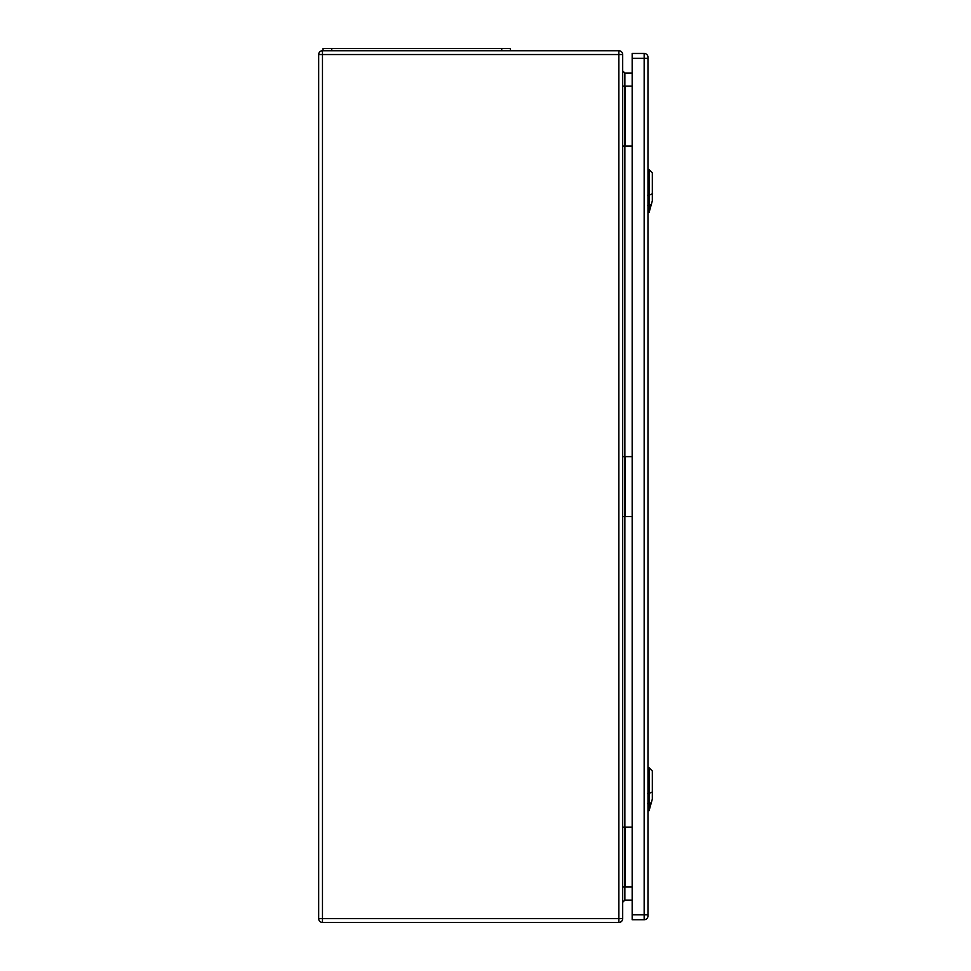 <?xml version="1.0" encoding="UTF-8"?>
<svg xmlns="http://www.w3.org/2000/svg" width="971" height="971" viewBox="0 0 971 971"><rect width="100%" height="100%" fill="white"/><g stroke="black" fill="none" stroke-linecap="round" stroke-linejoin="round"><path stroke-width="1.46" d="M622.69 827.11L622.69 918.639A3.811 3.811 0 0 1 618.867 922.45L322.481 922.45A3.811 3.811 0 0 1 318.67 918.639L318.67 54.546A3.811 3.811 0 0 1 322.481 50.735L618.867 50.735A3.811 3.811 0 0 1 622.69 54.546L622.69 827.11L632.17 827.11M622.69 456.625L632.17 456.625M622.69 146.075L632.17 146.075M632.17 73.068L624.863 73.068L624.863 516.56L632.17 516.56M632.17 900.117L624.863 900.117L622.69 902.29M622.69 86.14L632.17 86.14M622.69 516.56L624.863 516.56L624.863 887.033L632.17 887.033M622.69 887.033L624.863 887.033L624.863 900.117M622.69 70.883L624.863 73.068M510.455 50.735L510.455 48.55L323.027 48.55L323.027 50.735M649.065 212.54L652.33 200.876L652.33 172.753L649.065 169.488L649.065 212.54L647.973 212.576M649.065 810.761L652.33 799.084L652.33 770.974L649.065 767.697L649.065 810.761L647.973 810.797M647.973 58.357L647.973 57.265A3.811 3.811 0 0 0 644.161 53.454L632.17 53.454L632.17 919.731L644.161 919.731A3.811 3.811 0 0 0 647.973 915.908L647.973 58.357L644.161 58.357L644.161 914.828L632.17 914.828M618.867 50.735L618.867 54.546L322.481 54.546L322.481 918.639L618.867 918.639L618.867 54.546L622.69 54.546M625.409 86.14L625.409 146.075M625.409 516.56L625.409 456.625M625.409 887.033L625.409 827.11M618.867 922.45L618.867 918.639L622.69 918.639M318.67 54.546L322.481 54.546L322.481 50.735M322.481 922.45L322.481 918.639L318.67 918.639M331.742 48.55L331.742 50.735M501.728 48.55L501.728 50.735M652.609 193.69L648.762 195.353M647.669 195.244L649.15 195.22M649.15 205.427L647.669 205.451M648.919 205.5L651.468 204.396M652.609 791.911L648.762 793.574M647.669 793.465L649.15 793.441M649.15 803.648L647.669 803.672M648.919 803.709L651.468 802.616M644.161 53.454L644.161 58.357L632.17 58.357M647.973 914.828L644.161 914.828L644.161 919.731A3.811 3.811 0 0 0 647.973 915.908M649.065 169.488L647.973 169.452M649.065 767.697L647.973 767.66"/></g></svg>
